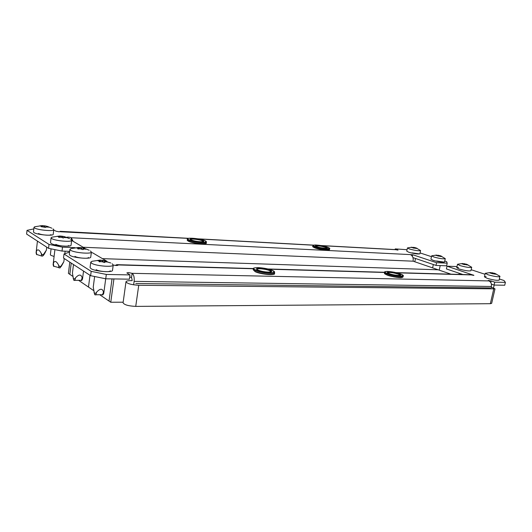 <?xml version="1.0" encoding="UTF-8"?>
<svg xmlns="http://www.w3.org/2000/svg" width="532" height="532" viewBox="0 0 532 532"><rect width="100%" height="100%" fill="white"/><g stroke="black" fill="none" stroke-linecap="round" stroke-linejoin="round"><path stroke-width="0.8" d="M53.732 230.004L56.046 231.201L59.125 231.819L60.508 231.447L59.158 231.819M320.789 245.525L395.09 249.575L398.022 250.14L395.256 248.89L407.06 249.714M419.263 253.87L412.001 252.853M443.947 262.05L436.519 260.999M38.464 233.508C40.153 234.346 42.912 234.905 46.743 235.177C49.37 235.277 50.779 235.091 50.972 234.605M55.82 244.388C57.649 245.305 60.555 245.897 64.525 246.15C67.178 246.236 68.601 246.01 68.801 245.485M412.952 257.621L435.994 265.415L446.627 265.82L447.213 263.147L446.634 261.658L444.752 261.039M33.815 228.9L27.019 230.363L49.017 244.414L62.503 247.147L62.025 251.071L69.665 251.363M62.025 251.071L48.552 248.331L49.017 244.414M27.019 230.363L26.6 234.06L48.552 248.331M62.503 247.147L75.005 247.666M83.325 248.012L84.568 248.065L71.66 240.431M73.097 241.282L71.295 237.751C69.32 237.106 67.744 236.966 66.58 237.319M435.994 265.415L436.579 262.708L412.672 254.715L410.338 254.595C412.613 255.699 413.537 257.9 413.105 261.185L83.205 247.254L413.105 261.185L438.228 269.804L102.477 258.652L438.228 269.804L450.956 274.173M436.579 262.708L447.213 263.147M431.459 256.67L420.074 252.926M395.116 249.581L395.256 248.89M69.798 262.15L68.402 273.375L72.791 276.361M71.228 263.074L69.825 274.339L71.228 263.074M78.955 280.563L88.478 287.061L90.008 275.29L88.478 287.061L93.679 290.605M51.072 248.843L50.374 254.695L50.833 255.32L54.091 256.477M491.415 284.161L494.075 285.066L494.747 282.16L491.182 280.969L488.529 280.45L488.117 280.53L488.828 280.916C490.923 281.907 491.774 283.762 491.388 286.482L134.117 281.375C134.483 277.418 133.818 274.731 132.122 273.328L128.438 272.577L126.855 272.909L129.994 274.918L106.32 274.445L105.735 278.795L129.396 279.18L129.994 274.918M486.055 276.54L485.004 276.74M458.471 267.41L457.36 267.596M105.735 278.795L90.626 275.689L91.185 271.347L106.32 274.445M69.579 252.095L64.013 253.99L63.514 258.06L90.626 275.689M462.893 274.512L446.408 268.939L447.006 266.193L457.008 266.572M494.075 285.066L504.735 285.238L505.4 282.372L504.023 280.517L499.455 279.014M129.708 276.979L131.53 277.544L132.122 273.328L488.828 280.916M88.452 257.481C88.651 258.991 77.366 258.087 74.959 256.391M110.21 270.775C110.397 272.437 98.826 271.553 96.172 269.684M494.747 282.16L505.4 282.372M485.018 274.273L471.153 269.717M395.808 272.603L469.696 274.705L473.912 275.337L447.006 266.193M113.236 264.963C115.57 265.594 117.16 265.674 118.004 265.209L116.807 264.663L115.271 265.421M91.305 252.707L92.495 252.747L107.005 261.332M64.013 253.99L91.185 271.347M100.083 294.967L109.027 301.065L112.026 278.894L109.027 301.065L110.762 302.249L113.928 278.928M123.158 302.203L110.762 302.249M132.195 280.218L131.53 277.544M134.117 281.375L133.632 284.826M490.989 288.224L491.388 286.482M132.136 280.643L131.025 280.63C127.926 280.617 126.25 281.002 125.991 281.78L123.078 302.788C124.235 304.829 128.458 306.033 135.733 306.392L490.344 303.699L491.654 303.353L494.999 288.863L491.242 287.114M125.991 281.78C127.181 283.656 131.431 284.82 138.739 285.278L494.999 288.863M135.813 283.516L490.112 287.918M43.81 254.888L42.64 256.078L41.676 256.045L36.715 254.476M45.353 252.235L43.797 254.901L46.364 250.18L44.203 253.392C43.112 255.2 42.114 255.167 41.203 253.279C39.308 249.814 37.785 248.996 36.635 250.825L36.09 252.786L36.542 254.555M45.666 227.437L41.057 226.632L41.35 226.12L39.76 225.887L42.281 225.615L46.444 226.153L48.538 227.177L46.344 226.931L45.666 227.437M42.201 225.615L34.74 226.758L34.001 227.29L33.469 231.932L34.015 232.61C37.041 234.798 53.579 236.228 53.22 234.306L53.772 229.698L53.027 228.906M34.001 227.29L34.553 227.955C37.586 230.097 54.138 231.573 53.772 229.698M61.094 266.605L62.723 263.812L60.016 267.935L53.765 266.219M63.328 237.997L61.493 237.319L58.507 237.152L58.773 236.594L57.077 236.334L60.422 236.042L64.811 236.773L66.247 237.671L64 237.438L63.328 237.997M59.604 236.008L51.95 237.172L51.085 237.791L50.507 242.645L51.145 243.443C54.457 245.824 71.428 247.24 71.075 245.132L71.674 240.318L70.823 239.407M51.085 237.791L51.724 238.569C55.049 240.903 72.033 242.366 71.674 240.318M62.723 263.812L63.847 261.691L61.665 265.122C60.535 267.031 59.498 267.004 58.56 265.036C56.598 261.425 54.996 260.56 53.745 262.442L53.12 264.557L53.572 266.306M412.466 247.553L413.936 247.373L417.135 248.344L413.949 248.151L411.416 247.413L412.074 247.187M412.047 247.187L407.432 247.932L406.761 251.151L408.736 252.221C414.388 253.784 418.105 254.303 419.894 253.784L420.573 250.559L416.064 247.905M407.432 247.932L409.407 248.983C415.066 250.532 418.79 251.057 420.573 250.559M416.164 248.524L416.243 248.165L416.184 248.53M441.035 256.564L435.808 255.34L439.964 255.646L441.693 256.298L440.809 256.118L441.035 256.564M436.38 255.081L431.638 255.832L430.933 259.151L433.128 260.341C438.967 261.97 442.777 262.509 444.559 261.95L445.277 258.625L440.549 255.826M431.638 255.832L433.846 256.996C439.691 258.612 443.502 259.157 445.277 258.625M102.59 294.701L94.816 294.775L94.177 292.567M105.708 278.788L103.78 293.199L103.467 292.068C102.503 288.337 100.249 288.324 96.698 292.035C95.933 293.298 95.142 293.571 94.31 292.853L93.24 287.1L94.63 276.514M100.322 260.108L105.602 260.933L107.364 262.037L105.403 261.784L104.784 262.402L103.707 262.369L102.324 261.764L99.052 261.598L99.238 260.926L97.303 260.594L100.322 260.108M100.056 260.101L91.983 261.292L90.766 262.156L90.074 267.496L90.959 268.62C94.989 271.48 112.831 272.843 112.518 270.309L113.23 265.009L112.099 263.752M90.766 262.156L91.657 263.254C95.694 266.053 113.562 267.476 113.23 265.009M81.403 280.357L73.882 280.331L73.29 278.309M83.531 271.074L82.54 278.795L82.161 277.81C81.15 274.206 78.975 274.166 75.624 277.704C74.906 278.908 74.154 279.167 73.383 278.495L72.419 273.142L73.496 264.55M79.148 247.453L84.169 248.238L85.758 249.229L83.85 248.969L83.205 249.521L82.167 249.481L80.864 248.916L77.739 248.75L77.971 248.138L76.162 247.846L79.148 247.453M78.57 248.969L78.763 247.447L70.936 248.63L69.918 249.355L69.286 254.442L70.031 255.387C73.675 257.993 91.078 259.383 90.739 257.076L91.391 252.028L90.42 250.964M69.918 249.355L70.663 250.279C74.32 252.833 91.743 254.269 91.391 252.028M490.358 272.564L496.09 273.913L495.232 273.741L495.684 274.226L492.14 273.621L489.839 272.889L490.79 272.69L490.358 272.564M490.305 272.564L485.237 273.308L484.433 276.846L487.192 278.329C493.437 280.111 497.447 280.69 499.216 280.065L499.801 276.161L494.767 273.375M485.237 273.308L488.004 274.765C494.261 276.527 498.271 277.112 500.033 276.514M462.488 263.526L467.947 264.803L464.03 264.49L461.889 263.812L462.488 263.526M462.394 263.52L457.513 264.271L456.762 267.696L459.216 269.019C465.254 270.722 469.158 271.28 470.933 270.695L471.704 267.257L466.724 264.298M457.513 264.271L459.981 265.574C466.025 267.257 469.929 267.822 471.704 267.257M60.475 231.753L188.268 238.396M395.695 249.688L321.468 245.644M313.335 245.205L198.589 238.961M71.069 239.56L71.295 237.751L410.338 254.595M412.347 256.284L412.672 254.715M187.43 239.094C184.99 237.525 199.041 238.05 204.946 240.69L206.423 242.087C206.682 243.696 192.877 242.2 188.674 240.138L187.43 239.094L187.291 239.992L188.541 241.036C192.737 243.104 206.542 244.6 206.283 242.971C206.941 243.51 205.478 243.822 201.901 243.909C196.627 243.576 192.225 242.725 188.68 241.348C187.49 240.717 187.025 240.265 187.291 239.992M189.02 239.826C194.612 242.492 211.344 243.337 204.86 240.663C199.354 238.077 182.875 237.159 189.02 239.826M205.864 243.35C205.478 244.773 192.684 243.304 188.78 241.375M202.772 240.557C207.487 242.512 195.251 241.887 191.161 239.939C186.619 237.984 198.729 238.649 202.772 240.557M203.324 241.548L202.433 240.863C199.613 239.513 190.655 238.509 190.562 239.54L190.549 239.573M312.969 245.624C312.351 245.319 313.308 245.099 315.855 244.966L327.539 247.194C329.601 248.225 330.279 248.723 329.574 248.69C329.747 249.867 319.18 248.53 314.804 246.801L312.969 245.624L312.829 246.416L314.658 247.593C319.034 249.328 329.601 250.665 329.428 249.475C329.9 249.694 329.228 249.92 327.406 250.153C323.203 250.02 318.994 249.262 314.771 247.885C312.843 246.915 312.191 246.422 312.829 246.416M315.084 246.522C321.361 248.956 334.422 249.614 327.493 247.18C321.328 244.82 308.38 244.102 315.084 246.522M329.069 249.754C328.949 250.831 318.967 249.535 314.831 247.892M325.85 247.094C330.911 248.876 321.348 248.391 316.759 246.615C311.819 244.833 321.321 245.358 325.85 247.094M326.854 248.131L325.577 247.373C320.949 246.023 317.657 245.591 315.709 246.07M470.893 274.904L396.659 272.81M384.583 272.464L268.713 269.192M253.385 268.76L117.758 264.929L117.692 265.421M473.154 275.39L473.247 274.971M490.81 282.585L491.182 280.969M493.696 289.149L490.344 303.699M138.739 285.278L135.733 306.392M387.243 273.874C385.461 273.195 384.589 272.637 384.636 272.198C384.184 271.732 385.274 271.473 387.901 271.426L400.37 273.92C403.003 275.13 403.954 275.809 403.209 275.955C403.329 277.325 392.463 275.915 387.243 273.874M400.317 273.907C392.629 270.974 379.276 270.562 387.542 273.561C395.416 276.593 408.842 276.906 400.317 273.907M403.03 276.826L401.381 277.591C400.543 277.95 391.146 276.76 387.176 275.071C383.133 273.202 384.949 273.621 384.456 273.069C384.41 273.514 385.281 274.073 387.063 274.751C392.284 276.806 403.15 278.203 403.03 276.826L403.209 275.955M389.271 273.608C383.186 271.406 392.975 271.699 398.634 273.86C404.859 276.061 395.023 275.822 389.271 273.608M387.668 272.803L389.324 273.621C394.578 275.669 402.086 275.536 400.177 275.277L398.335 274.173C393.128 272.61 389.577 272.138 387.682 272.763M402.598 277.172C402.199 278.356 392.091 276.986 387.236 275.077M255.247 270.342L253.378 268.773C252.72 268.141 254.296 267.749 258.106 267.589C263.546 267.889 268.341 268.846 272.51 270.462L274.645 272.437C274.845 274.412 260.447 272.876 255.247 270.342M272.417 270.442C265.315 267.13 247.832 266.585 255.619 269.983C262.875 273.421 280.603 273.834 272.417 270.442M274.465 273.441C276.387 275.456 261.398 274.712 255.214 271.706L253.212 269.777L255.074 271.353C260.274 273.894 274.665 275.423 274.465 273.441L274.645 272.437M257.894 270.043C252.141 267.556 264.989 267.942 270.203 270.382C276.168 272.869 263.194 272.557 257.894 270.043M269.844 270.735C266.306 269.066 256.876 268.042 256.87 269.345L257.993 270.07C260.826 271.194 264.211 271.885 268.141 272.138L271.167 271.805L269.844 270.735M273.933 273.947C273.102 275.583 260.055 274.04 255.32 271.726M41.509 226.812L41.642 225.688M42.021 225.654L41.888 226.805M42.141 226.778L42.281 225.615M44.302 226.945L44.435 225.801M43.245 225.674L43.125 226.712M45.021 225.887L44.868 227.191M46.351 226.931L46.444 226.153M46.969 226.413L46.909 226.931L46.976 226.419M47.175 226.519L47.129 226.965M36.262 251.895L36.741 254.655M41.203 253.279L41.676 256.045M44.203 253.392L42.64 256.078M58.866 237.339L59.012 236.108M59.404 236.068L59.252 237.352M59.478 237.332L59.637 236.002M61.752 237.418L61.898 236.195M60.635 236.055L60.488 237.245M62.51 236.281L62.337 237.671M63.833 237.704L63.973 236.554M64.505 237.418L64.578 236.853L64.505 237.418M64.798 236.966L64.738 237.452M53.326 263.553L53.799 266.419M58.56 265.036L59.019 267.915M61.665 265.122L60.016 267.935M413.397 248.078L413.557 247.314M413.936 247.373L413.77 248.158M414.508 248.078L414.614 247.546M415.485 248.264L415.592 247.752M415.279 247.699L415.179 248.158M415.871 247.846L415.765 248.371M437.783 255.945L437.942 255.214M436.878 255.107L436.799 255.48M438.328 255.274L438.149 256.111M438.88 256.065L439.013 255.446M439.951 256.198L440.064 255.673M439.705 255.606L439.605 256.078M440.363 255.772L440.25 256.304M440.829 256.151L440.749 256.497M100.994 260.141L100.787 261.737M102.237 261.737L102.43 260.314M103.095 260.414L102.889 261.997M104.418 262.535L104.664 260.68M105.343 261.777L105.442 261.072L105.343 261.777M105.715 261.219L105.635 261.817M99.191 261.751L99.291 261.019L99.198 261.757M99.271 260.946L99.358 260.294M99.757 260.234L99.544 261.837M99.703 261.85L99.93 260.108M96.698 292.035L95.7 294.961M103.467 292.068L102.463 294.974M79.793 247.486L79.62 248.863M80.97 248.956L81.137 247.639M81.768 247.739L81.582 249.215M83.085 249.608L83.285 248.005M83.89 248.976L83.97 248.351L83.883 248.976M84.216 248.477L84.149 249.016M77.925 248.91L78.011 248.218L77.925 248.91M77.991 248.929L78.157 247.586M78.556 247.533L78.37 248.976M75.624 277.704L74.719 280.504M82.161 277.81L81.25 280.597M491.814 273.295L491.947 272.71M492.359 272.77L492.16 273.648M492.845 273.807L493.044 272.936M494.135 273.767L494.261 273.215M493.802 273.115L493.669 273.681M494.607 273.328L494.481 273.887M495.259 273.781L495.179 274.153M462.88 263.546L462.807 263.952M463.871 264.311L464.01 263.659M464.416 263.719L464.217 264.597M464.935 264.623L465.094 263.885M466.105 264.677L466.225 264.138M465.819 264.058L465.706 264.564M466.551 264.244L466.431 264.79M467.103 264.657L467.023 265.022M60.143 231.32L188.581 238.323M197.824 238.821L313.514 245.132M203.324 241.588L200.438 241.767C196.7 241.488 193.641 240.883 191.254 239.959L190.549 239.526M206.423 242.087L206.283 242.971M326.861 248.165L326.881 248.118C328.922 248.338 321.461 248.417 316.813 246.629L315.689 246.103M329.574 248.69L329.428 249.475M116.967 264.67L253.451 268.554M267.802 268.959L384.616 272.284M384.636 272.198L384.456 273.069M253.378 268.773L253.212 269.777M36.09 252.786L37.44 241.109M46.364 250.18L46.723 247.141M51.797 228.181L47.188 226.346M45.652 225.994L44.242 225.768M53.12 264.557L54.916 249.628M63.847 261.691L64.239 258.532M64.831 253.711L65.143 251.19M69.552 238.662L64.691 236.733M63.527 236.454L61.453 236.128M414.794 261.764L415.485 258.472M432.609 267.882L433.334 264.51M439.219 270.15L440.21 265.574M440.729 256.49L440.809 256.118M94.769 294.715L93.998 292.028M110.756 262.961L101.206 260.161M102.856 294.894L103.727 293.431M73.842 280.284L73.103 277.777M89.117 250.2L83.89 248.145M83.205 247.985L80.352 247.54M81.642 280.524L82.467 279.127M493.523 287.865L494.168 285.066M490.71 273.042L490.79 272.69M495.139 274.14L495.232 273.741M458.976 274.399L459.229 273.275M466.99 265.009L467.076 264.623"/></g></svg>
